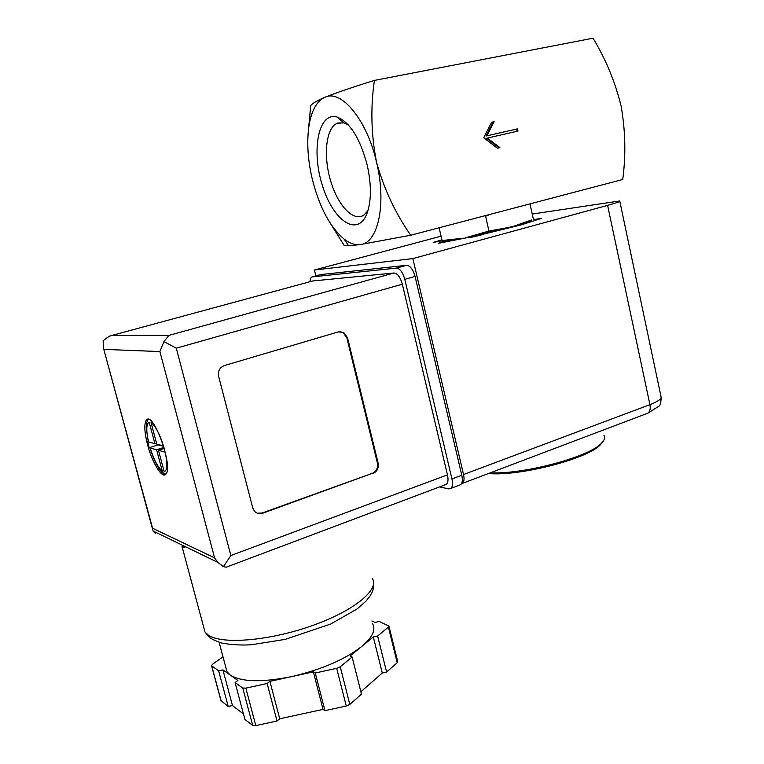 <?xml version="1.0" encoding="UTF-8"?>
<svg xmlns="http://www.w3.org/2000/svg" width="764" height="764" viewBox="0 0 764 764"><rect width="100%" height="100%" fill="white"/><g stroke="black" fill="none" stroke-linecap="round" stroke-linejoin="round"><path stroke-width="1.15" d="M330.726 223.928L344.096 245.339L348.623 245.807L360.322 244.556L410.736 235.236L622.727 179.492C625.964 155.388 625.449 131.016 621.18 106.368C615.326 82.264 605.938 59.535 593.036 38.2L374.436 80.411C353.207 86.972 336.704 92.587 324.939 97.257C315.551 101.364 310.786 104.353 310.642 106.215L308.57 128.677M410.736 235.236C395.389 213.337 383.986 188.985 376.528 162.169C371.142 134.645 370.444 107.39 374.436 80.411M517.944 131.074L517.457 128.868L486.878 135.83L494.107 121.696L491.644 122.25L483.707 137.721L497.431 148.226L499.885 147.643L487.375 138.064L517.944 131.074M488.95 231.053L465.668 237.757L517.314 225.38C527.723 222.362 532.451 220.557 531.486 219.956L511.794 226.918L488.95 231.053L485.608 216.241L489.905 214.417M312.457 179.874C319.553 207.407 330.086 227.128 344.039 239.036C349.683 243.42 355.107 245.254 360.322 244.556C377.96 243.238 386.842 204.198 376.528 162.169C366.997 119.929 341.288 89.054 324.939 97.257C316.773 101.087 311.454 110.608 308.971 125.802C306.612 142.171 307.768 160.201 312.457 179.874M367.14 164.757C371.562 184.831 371.466 201.171 366.863 213.777C357.399 237.824 332.837 220.376 322.322 185.232C311.196 150.498 318.349 111.745 336.886 116.987C349.817 122.059 359.901 137.988 367.14 164.757M367.942 210.654L364.132 214.894C353.923 222.353 338.414 206.375 330.993 182.09C323.401 157.909 325.397 130.262 335.95 123.892L337.755 123.014L344.029 122.88L348.279 124.838M442.069 240.536L442.175 240.966C442.776 241.758 449.948 240.822 463.681 238.158L442.069 240.536L439.119 227.767M533.339 219.058L530.13 204.523M488.435 473.527C519.854 476.535 589.168 458.448 600.714 444.39L602.672 441.869M490.364 472.792C523.856 474.616 590.381 456.624 601.765 442.891C604.534 439.988 605.269 437.495 603.961 435.404M517.457 128.868L486.076 136.04L493.305 121.925L491.605 122.307M517.113 131.265L516.636 129.087M486.878 135.83L486.076 136.04M494.107 121.696L493.305 121.925M487.375 138.064L486.572 138.274L499.064 147.844M315.866 275.89L314.415 270.007L441.067 236.21M532.231 214.044L619.738 200.961C620.521 201.438 616.481 202.909 607.6 205.373L412.837 258.595L314.415 270.007M469.086 237.575L468.724 237.556C469.211 237.957 482.819 234.806 483.612 234.109L521.268 224.864L541.705 218.284L535.115 219.421L533.329 219.01M442.452 242.723L442.28 241.978L438.249 243.353L469.029 237.308M519.778 225.523L519.654 224.998M530.627 221.579L530.493 220.997M535.287 220.223L535.115 219.421M443.168 242.57L442.853 241.233M439.147 242.007L439.004 241.405L439.013 241.978L442.28 241.978M607.6 205.373L649.925 404.662L463.547 474.52C464.455 478.808 464.12 481.75 462.545 483.325L461.389 483.87M463.547 474.52L412.837 258.595M439.004 241.405L433.178 242.408L441.926 239.915M147.624 444.934C152.275 462.841 162.226 479.095 165.845 474.177C173.648 467.081 153.02 410.172 146.354 420.152C143.966 423.953 144.386 432.214 147.624 444.934M154.691 460.539C157.9 467.511 160.908 471.961 163.725 473.881L162.274 471.016L156.582 449.786L149.238 447.723L147.614 441.697L148.197 441.506M163.725 473.881L163.104 474.091L164.098 474.578L165.377 474.616M148.264 441.802L146.239 427.324L146.43 423.237L148.111 419.379M148.522 441.936L154.93 443.645L149.2 422.282C146.249 423.819 146.019 430.371 148.522 441.936L148.264 441.821M151.062 422.683L156.811 444.142L163.496 445.928C159.485 433.532 155.34 425.787 151.062 422.683M165.167 452.192L158.473 450.311L164.193 471.646C167.345 470.614 167.669 464.13 165.167 452.192M184.907 547.568L181.994 546.422M225.485 666.16L226.994 671.776L230.298 675.089L222.926 669.885L218.657 670.821L211.571 665.711L212.373 664.365L223.002 656.839M237.91 680.466L230.298 675.089C241.519 682.051 261.966 682.558 291.619 676.617L269.902 681.354L267.142 683.494L245.846 688.135L242.761 688.039L235.092 682.558L237.91 680.466M313.374 671.871L291.619 676.617C321.625 669.56 345.051 659.456 361.888 646.315L350.132 655.951L352.118 657.011L340.247 666.781L336.685 668.338L315.265 672.998L313.374 671.871L323.029 709.403L279.729 718.771L277.007 721.025L255.797 725.609L252.703 725.447L244.91 719.411L235.092 682.558M371.896 620.97L374.99 622.393L379.183 621.476L388.914 626.022L388.418 627.11L377.626 636.001L373.3 636.956L361.888 646.315C372.526 637.271 376.089 629.708 372.555 623.634M155.741 532.317L155.388 533.492L153.048 531.009L152.58 528.239L214.588 557.873L217.759 562.342L223.432 566.659L226.173 567.203L228.713 566.248M312.753 280.971L393.957 272.996C397.509 273.369 400.307 277.103 402.341 284.198L447.465 474.864C448.449 479.486 448.115 482.638 446.462 484.309L444.896 484.901M373.033 473.508C377.177 471.503 378.887 468.084 378.161 463.251L347.524 337.717L343.8 332.569L338.347 331.882L224.425 365.545C219.726 367.474 217.788 371.046 218.609 376.26L252.76 507.936L254.402 511.145C256.656 513.551 259.388 514.258 262.596 513.255L372.307 473.346C376.442 471.35 378.151 467.931 377.426 463.099L346.818 337.707L343.093 332.569L339.894 331.614M320.775 274.562L406.591 265.309C410.201 265.643 413.028 269.358 415.062 276.434L461.79 475.246C462.764 479.84 462.411 482.972 460.73 484.653L459.126 485.255M309.687 281.801L311.225 277.236L312.075 276.912L396.354 268.126C399.935 268.479 402.743 272.213 404.786 279.328L451.944 478.942C452.928 483.545 452.594 486.687 450.932 488.358L448.649 488.884L439.587 486.897M152.628 529.423L103.388 347.859L103.14 340.696L109.109 336.313L112.041 335.406L313.307 280.818M112.041 335.406L168.92 335.386L163.926 341.584L176.293 348.183L402.341 284.198M176.293 348.183L230.852 555.514L223.432 566.659M214.588 557.873L159.896 351.564L163.926 341.584M103.388 347.859L152.58 528.239M218.657 670.821L228.216 706.48L220.93 700.569M222.926 669.885L232.466 705.554L228.216 706.48M243.468 713.977L232.466 705.554M267.142 683.494L277.007 721.025M269.902 681.354L279.729 718.771M315.265 672.998L324.948 710.654L323.029 709.403M352.118 657.011L361.487 694.151L349.817 704.437L346.283 706.041L324.948 710.654M373.3 636.956L382.286 672.989L360.885 691.754M377.626 636.001L386.594 672.053L382.286 672.989M388.981 626.289L397.691 661.519L397.223 662.694L386.594 672.053M257.248 513.198L261.966 513.045L372.307 473.346M163.993 447.408L156.582 449.786M163.677 446.348L158.11 444.868L149.228 447.694M156.544 443.13L154.93 443.645M164.289 448.449L158.473 450.311M165.034 473.632L163.295 474.205M646.239 413.792L648.053 413.104C650.03 411.452 650.651 408.644 649.925 404.662C658.425 401.358 662.101 398.588 660.956 396.344L619.795 201.257M150.155 447.981C153.956 459.861 157.995 467.539 162.274 471.016M203.415 626.193L204.972 632L208.391 635.18C222.143 644.759 269.912 640.767 312.275 625.611C354.763 610.579 379.985 589.216 372.202 578.3M159.896 351.564L104.085 349.387M168.92 335.386L393.957 272.996M230.852 555.514L447.465 474.864M312.075 276.912L321.3 274.419M396.354 268.126L406.591 265.309M404.786 279.328L415.062 276.434M451.944 478.942L461.79 475.246M211.714 665.864L221.159 701.018M242.761 688.039L252.703 725.447M245.846 688.135L255.797 725.609M336.685 668.338L346.283 706.041M340.247 666.781L349.817 704.437M388.418 627.11L397.223 662.694M377.426 463.099L378.161 463.251M346.818 337.707L347.524 337.717M261.966 513.045L262.596 513.255M344.039 239.036L348.623 245.807M308.971 125.802L310.642 106.215M344.029 122.88L336.886 116.987M343.084 122.66L335.95 123.892M600.714 444.39L601.765 442.891M535.144 220.261L534.895 219.134M661.204 397.366C660.965 402.914 660.153 405.875 658.797 406.247L648.053 413.104L462.545 483.325M147.758 419.722L146.354 420.152M149.906 447.876C153.831 460.32 158.282 468.762 163.238 473.212M373.586 582.636C373.52 592.052 372.058 591.947 369.881 596.264L365.813 601.325L357.074 608.984L330.592 624.073L285.153 639.392L251.146 644.787C240.794 645.37 230.909 644.768 221.484 642.982C215.095 640.738 211.017 638.79 209.26 637.147L204.972 632L182.004 546.422M217.759 562.342L153.048 531.009M450.932 488.358L460.73 484.653M226.173 567.203L446.462 484.309M226.994 671.776L219.115 642.295M211.571 665.711L221.006 700.855M343.093 332.569L343.8 332.569"/></g></svg>
